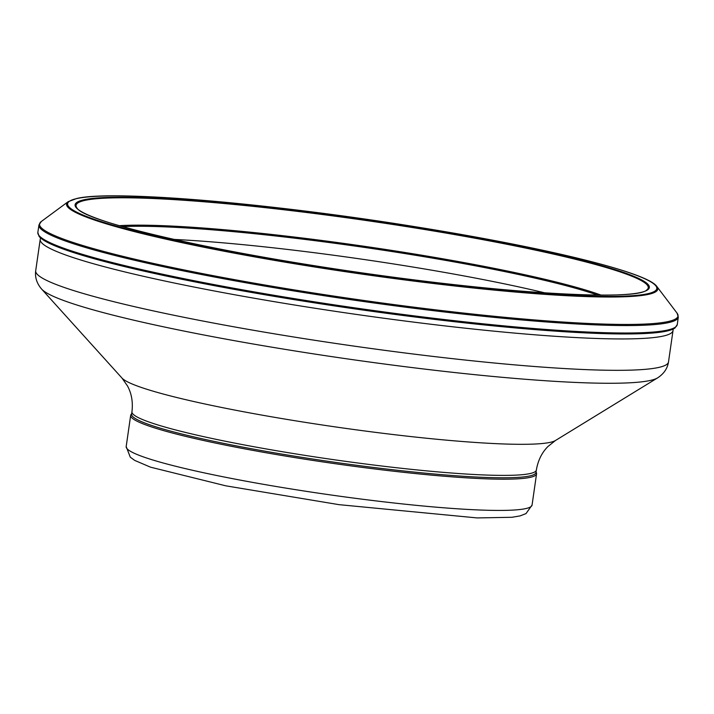 <?xml version="1.0" encoding="UTF-8"?>
<svg xmlns="http://www.w3.org/2000/svg" width="714" height="714" viewBox="0 0 714 714"><rect width="100%" height="100%" fill="white"/><g stroke="black" fill="none" stroke-linecap="round" stroke-linejoin="round"><path stroke-width="1.07" d="M544.934 292.892A260.878 23.812 8.2 0 0 406.775 266.045A260.878 23.812 8.2 0 0 173.743 239.404M131.947 411.764L131.608 414.165A204.293 18.653 8.2 0 0 331.144 461.762A204.293 18.653 8.2 0 0 536.009 472.445L536.357 470.044A204.293 18.653 8.2 0 1 331.492 459.361A204.293 18.653 8.2 0 1 131.947 411.764C133.09 402.125 131.608 393.53 127.511 385.979L121.996 378.072A220.269 20.108 8.2 0 0 336.151 427.026A220.269 20.108 8.2 0 0 555.421 440.529L657.585 377.893A313.009 28.578 8.2 0 1 345.995 358.705A313.009 28.578 8.2 0 1 41.671 289.134C36.833 283.512 34.843 277.389 35.7 270.758A319.667 29.185 8.2 0 0 347.941 345.237A319.667 29.185 8.2 0 0 668.5 361.944L673.025 330.564A319.667 29.185 8.2 0 1 352.457 313.857A319.667 29.185 8.2 0 1 40.225 239.377L40.439 238.181M131.679 413.683L131.108 414.397A205.034 18.716 8.2 0 0 130.68 415.334A205.034 18.716 8.2 0 0 330.957 463.1A205.034 18.716 8.2 0 0 536.562 473.819A205.034 18.716 8.2 0 0 536.419 472.802L536.08 471.954M415.798 227.534A290.089 26.48 -171.8 0 1 642.966 291.892A290.089 26.48 -171.8 0 1 295.23 262.6A290.089 26.48 -171.8 0 1 84.671 199.643A290.089 26.48 -171.8 0 1 415.798 227.534M416.449 226.927A297.622 27.168 -171.8 0 1 650.409 293.035A297.622 27.168 -171.8 0 1 294.222 263.154A297.622 27.168 -171.8 0 1 77.273 198.474A297.622 27.168 -171.8 0 1 416.449 226.927M532.064 505.057L526.013 513.589L520.078 515.901L511.929 517.284L477.157 517.927L338.989 504.655L225.794 485.823L150.529 467.17L134.687 460.396L130.278 457.165L126.182 446.562A205.034 18.716 8.2 0 0 326.45 494.338A205.034 18.716 8.2 0 0 532.064 505.057L536.562 473.819M119.256 225.686A265.563 24.24 -171.8 0 1 411.88 253.595A265.563 24.24 -171.8 0 1 601.081 295.114M122.513 226.624A265.135 24.205 -171.8 0 1 411.764 254.675A265.135 24.205 -171.8 0 1 597.68 295.096M415.673 228.052A289.045 26.382 -171.8 0 1 646.723 290.018C636.718 300.692 509.546 294.07 370.155 274.033C222.465 253.854 83.493 221.751 76.907 207.908A289.045 26.382 -171.8 0 1 85.644 200.232A289.045 26.382 -171.8 0 1 415.673 228.052M656.871 286.519A298.675 27.266 -171.8 0 1 358.276 273.578A298.675 27.266 -171.8 0 1 68.151 201.687L76.746 198.492C111.973 189.79 269.696 203.097 416.467 226.927C544.657 247.463 647.527 272.302 656.871 286.519L677.042 313.116A322.523 29.444 -171.8 0 1 354.59 299.139A322.523 29.444 -171.8 0 1 41.296 221.51L68.151 201.687M39.029 236.298A322.594 29.452 -171.8 0 0 39.056 236.334A322.594 29.452 -171.8 0 0 353.207 308.653A322.594 29.452 -171.8 0 0 674.998 327.976L677.283 324.522L678.3 317.078A322.969 29.479 -171.8 0 1 354.43 300.21A322.969 29.479 -171.8 0 1 38.967 224.946L41.296 221.501M677.283 324.522A323.014 29.488 -171.8 0 1 353.35 307.654A323.014 29.488 -171.8 0 1 37.851 232.38L38.967 224.946M673.159 329.359L673.025 330.564M35.7 270.758L40.225 239.377M668.5 361.944C667.447 368.549 663.815 373.859 657.585 377.893M121.996 378.072L41.671 289.134M555.421 440.529L547.897 446.553C541.837 452.649 537.99 460.476 536.357 470.044M126.182 446.562L130.68 415.334M678.3 317.078L677.042 313.116M39.056 236.334L37.851 232.38"/></g></svg>
